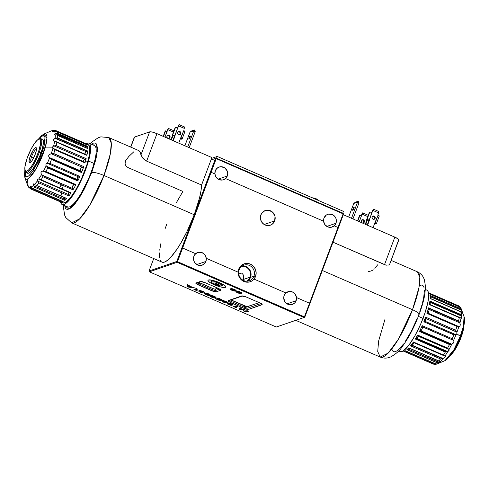 <?xml version="1.0" encoding="UTF-8"?>
<svg xmlns="http://www.w3.org/2000/svg" width="489" height="489" viewBox="0 0 489 489"><rect width="100%" height="100%" fill="white"/><g stroke="black" fill="none" stroke-linecap="round" stroke-linejoin="round"><path stroke-width="0.73" d="M274.69 220.881A7.751 7.366 -108.9 0 1 270.301 225.209A7.751 7.366 -108.9 0 1 262.489 223.094A7.751 7.366 -108.9 0 1 260.875 214.873A7.751 7.366 -108.9 0 1 265.27 210.545A7.751 7.366 -108.9 0 1 273.076 212.66A7.751 7.366 -108.9 0 1 274.69 220.881L264.182 224.494L274.69 220.881L275.014 216.431L272.893 212.464L269.054 210.325L264.787 210.728L261.529 213.546L260.49 216.315L260.558 219.323L261.725 222.11L263.822 224.255L266.517 225.429L270.784 225.026L273.143 223.369L274.69 220.881M285.906 292.954L254.054 279.097L251.951 280.924L249.39 281.982L246.615 282.165L243.895 281.462L241.487 279.934L239.61 277.728L238.455 275.056L238.119 272.165L206.26 258.314L204.964 254.934L202.195 252.691L198.748 252.232L195.637 253.693A6.718 6.381 -108.9 0 1 197.697 252.489A6.718 6.381 -108.9 0 1 206.26 258.314L205.875 261.444L196.767 264.573L205.875 261.444L203.583 264.427L201.291 265.405L197.58 264.995L194.64 262.514L193.626 260.093L193.907 256.236L195.649 253.687L182.629 248.027L177.507 261.664L304.415 316.872L343.137 213.852L216.23 158.644L177.507 261.664L304.415 316.872L304.024 317.502L304.788 317.178L343.51 214.158L343.168 213.351L343.51 214.158L343.168 213.351L343.137 213.852L216.23 158.644L216.26 158.136L211.003 159.94L216.26 158.136L215.496 158.467L216.23 158.644L211.101 172.275L214.909 173.931L215.301 170.802L216.645 168.644L218.693 167.207L221.138 166.718L224.726 167.874L227.159 170.893L227.703 173.454L227.275 176.009L218.155 179.139L227.275 176.009L225.533 178.552L323.584 221.211L323.981 218.076L326.273 215.099L328.565 214.115L332.275 214.524L334.39 215.991L335.833 218.167L336.383 220.728L335.949 223.284L326.829 226.419L335.949 223.284L334.207 225.832L338.015 227.489L343.137 213.852L343.51 214.158L304.788 317.178L304.415 316.872L309.543 303.235L296.523 297.575L296.132 300.711A6.718 6.381 -108.9 0 1 292.33 304.458A6.718 6.381 -108.9 0 1 285.558 302.624A6.718 6.381 -108.9 0 1 284.158 295.503A6.718 6.381 -108.9 0 1 285.906 292.954L254.054 279.097A9.462 8.991 -108.9 0 1 243.895 281.462A9.462 8.991 -108.9 0 1 238.119 272.165L238.131 272.177A9.438 8.967 -108.9 0 1 238.73 269.133L239.176 269.794A8.27 7.855 71.1 0 0 243.693 280.576A8.27 7.855 71.1 0 0 253.913 276.206L255.558 276.456A9.438 8.967 -108.9 0 1 254.017 279.091L255.558 276.456L253.913 276.206A8.27 7.855 -108.9 0 1 249.225 280.82A8.27 7.855 -108.9 0 1 240.9 278.565A8.27 7.855 -108.9 0 1 239.176 269.794A8.27 7.855 -108.9 0 1 243.858 265.185A8.27 7.855 -108.9 0 1 252.19 267.44A8.27 7.855 -108.9 0 1 253.913 276.206L250.551 277.361L253.913 276.206A8.27 7.855 71.1 0 0 249.39 265.429A8.27 7.855 71.1 0 0 239.176 269.794L238.73 269.133A9.438 8.967 -108.9 0 1 250.392 264.146A9.438 8.967 -108.9 0 1 255.558 276.456L256.157 272.868L255.386 269.268L253.363 266.205L250.392 264.146L246.927 263.406L245.172 263.571L241.957 264.946L239.524 267.52L238.131 272.177L206.272 258.308A6.718 6.381 -108.9 0 1 205.875 261.444A6.718 6.381 -108.9 0 1 202.073 265.197A6.718 6.381 -108.9 0 1 195.307 263.363A6.718 6.381 -108.9 0 1 193.907 256.236A6.718 6.381 -108.9 0 1 195.649 253.687L182.58 248.015L211.052 172.262L214.909 173.931A6.718 6.381 -108.9 0 1 215.301 170.802A6.718 6.381 -108.9 0 1 219.109 167.049A6.718 6.381 -108.9 0 1 225.875 168.882A6.718 6.381 -108.9 0 1 227.275 176.009A6.718 6.381 -108.9 0 1 225.533 178.552A6.718 6.381 -108.9 0 1 223.461 179.763A6.718 6.381 -108.9 0 1 214.897 173.937L216.193 177.318L218.962 179.561L222.403 180.019L225.533 178.552L323.584 221.211A6.718 6.381 -108.9 0 1 323.981 218.076A6.718 6.381 -108.9 0 1 327.783 214.329A6.718 6.381 -108.9 0 1 334.555 216.162A6.718 6.381 -108.9 0 1 335.949 223.284A6.718 6.381 -108.9 0 1 334.207 225.832A6.718 6.381 -108.9 0 1 332.135 227.037A6.718 6.381 -108.9 0 1 323.571 221.217L225.521 178.558L323.571 221.217L324.867 224.598L327.642 226.841L331.084 227.299L334.195 225.839L338.04 227.507L309.568 303.259L296.523 297.575A6.718 6.381 -108.9 0 1 296.132 300.711L287.025 303.84L296.132 300.711L294.794 302.868L291.548 304.671L289.048 304.647L286.713 303.632L284.898 301.774L283.73 298.052L284.158 295.503L285.906 292.954A6.718 6.381 -108.9 0 1 287.954 291.756A6.718 6.381 -108.9 0 1 296.511 297.581L295.222 294.201L292.446 291.957L289.005 291.499L285.894 292.96M247.483 281.193A8.27 7.855 71.1 0 0 250.551 277.361A8.27 7.855 71.1 0 0 242.251 265.961M219.543 282.703L219.634 282.746A9.48 1.944 -159.4 0 0 208.381 280.032A9.48 1.944 -159.4 0 0 214.029 284.671A9.48 1.944 -159.4 0 0 225.282 287.385A9.48 1.944 -159.4 0 0 219.634 282.746L219.573 282.746M211.713 280.203L210.997 282.098L211.676 282.746L216.963 285.02L220.374 285.937L222.269 285.655L220.392 284.03L220.686 283.247L220.392 284.03L218.901 283.559L219.255 282.611L218.901 283.559L218.253 283.608L218.711 282.385L218.406 283.92A2.317 0.477 20.6 0 1 218.999 284.525A2.317 0.477 20.6 0 1 216.15 283.944L215.172 283.339L215.838 283.809L216.052 283.235L215.838 283.809L218.95 284.58L218.137 283.657L220.062 283.864L220.35 283.094L220.062 283.864L220.392 284.03A5.789 1.186 20.6 0 1 222.25 285.747A5.789 1.186 20.6 0 1 215.123 284.298L212.483 283.149A2.317 0.477 20.6 0 1 210.997 282.098A2.317 0.477 20.6 0 1 211.254 281.988L216.034 282.031L216.248 281.456L216.107 282.061A2.317 0.477 20.6 0 1 217.428 283.039A2.317 0.477 20.6 0 1 217.177 283.149L215.172 283.345L217.348 283.119L217.813 282.025M230.674 288.779L230.233 289.091L230.576 289.598L233.626 290.912L236.138 290.643L235.062 289.708L234.011 289.574C234.848 290.05 234.971 290.313 234.39 290.374L232.324 290.154C231.505 289.677 231.395 289.409 232 289.354L233.167 288.938L233.039 289.28L234.121 289.286L230.674 288.779C229.738 288.926 230.154 289.439 231.914 290.319L234.671 291.083L235.704 290.949L235.955 290.277L235.704 290.949C236.627 290.802 236.211 290.295 234.445 289.421C232.409 288.651 231.15 288.437 230.674 288.779L230.24 289.072M235.704 290.949L236.132 290.668M234.726 290.148L233.583 290.49L231.975 289.983L231.633 289.592L232.238 288.712L232 289.354L233.883 289.519L234.714 290.032L234.39 290.374M231.975 288.675L231.633 289.586L232 289.354M234.127 291.022L234.365 290.38L234.127 291.022M190.789 286.89L188.84 286.701L188.693 285.637L188.583 285.931L190.789 286.89L188.84 286.701L188.583 285.931L190.789 286.89L190.899 286.597L190.789 286.89M187.568 286.664L188.797 287.196L188.974 286.719L188.797 287.196L194.212 287.654L191.731 286.964L187.036 284.531L187.568 286.664L188.186 285.026L187.568 286.664L188.797 287.196L194.212 287.654L191.731 286.964L187.036 284.531L187.568 286.664M201.541 291.261L202.629 291.267L202.519 291.554C203.357 292.031 203.479 292.3 202.892 292.355L200.826 292.135C200.013 291.664 199.903 291.395 200.502 291.34L200.747 290.698L200.502 291.34L202.862 291.725L203.241 292.116L202.428 292.465L200.148 291.676L201.541 291.261M203.235 292.135L202.892 292.355M200.484 290.662L200.142 291.572L200.502 291.34M199.182 290.759L198.742 291.071L198.931 291.456L200.991 292.538L203.179 293.064L204.634 292.648L201.939 291.01L199.182 290.759C198.247 290.906 198.656 291.42 200.423 292.3L202.629 293.003L202.874 292.361L202.629 293.003L204.213 292.929L204.463 292.263L204.213 292.929C205.136 292.789 204.714 292.275 202.953 291.401C200.912 290.631 199.659 290.417 199.182 290.759L198.748 291.059M212.88 296.193L213.962 296.2L213.852 296.487C214.689 296.964 214.812 297.226 214.231 297.288L212.165 297.067C211.346 296.591 211.236 296.328 211.841 296.267L212.079 295.631L211.841 296.267L214.2 296.658L214.53 297.123L213.766 297.398L211.48 296.603L212.88 296.193M214.763 296.554L214.231 297.288M211.816 295.594L211.474 296.499L211.841 296.267M215.545 297.862L215.949 297.385L214.286 296.334L212.171 295.643L210.514 295.692C209.579 295.839 209.995 296.352 211.755 297.233L213.968 297.935L214.206 297.294L213.968 297.935L214.512 297.997L215.545 297.862L215.796 297.196L215.545 297.862C216.468 297.715 216.052 297.208 214.286 296.334C212.25 295.564 210.991 295.35 210.514 295.692L210.166 296.273L211.755 297.233L211.871 296.927L211.755 297.233L213.968 297.935L215.973 297.581M225.258 301.45L225.845 301.976L224.573 301.689L223.956 301.151L224.109 300.735L223.956 301.151L225.894 301.945L223.889 301.224L225.258 301.45M226.077 301.475L225.845 301.976M224.072 300.723L223.956 301.151M227.189 302.544L226.309 301.591L223.449 300.582L222.532 300.796L224.103 301.799L221.982 301.53L222.96 302.104L226.046 302.502L226.376 301.627L226.046 302.502L227.189 302.544C227.519 302.324 227.012 301.909 225.673 301.291L222.66 300.57C222.287 300.772 222.77 301.181 224.103 301.799L221.982 301.53L222.96 302.104L223.118 301.676L222.96 302.104L227.306 302.447M233.571 306.676L236.81 307.764L235.301 307.11L237.336 306.414L236.01 305.833L233.571 306.676L236.81 307.764L235.301 307.11L235.747 305.931L235.301 307.11L237.336 306.414L236.01 305.833L233.571 306.676M240.851 307.942L240.24 309.574L243.632 309.726L243.822 309.231L243.614 311.041L244.983 311.64L245.252 310.925L244.983 311.64L248.669 311.34L247.33 310.759L245.001 310.949L245.02 309.757L243.73 309.195L240.655 309.054L241.413 308.186L240.075 307.599L238.876 308.981L240.24 309.574L243.632 309.726L243.614 311.041L244.225 309.409L243.614 311.041L244.983 311.64L248.669 311.34L247.33 310.759L245.001 310.949L245.02 309.757L243.73 309.195L240.655 309.054L241.046 308.027L240.655 309.054L241.413 308.186L240.075 307.599L238.876 308.981M229.738 304.274L230.258 304.726L228.644 304.024L229.048 302.96L228.644 304.024L230.313 304.665L228.62 304.134L229.848 303.975L229.738 304.274M229.011 302.954L228.644 304.024M230.472 304.244L230.258 304.726M230.863 303.889L231.7 304.525L230.16 304.115L229.347 303.492L229.506 303.076L229.347 303.492L231.749 304.488L229.292 303.553L230.973 303.596L230.863 303.889M231.927 304.017L231.7 304.525M229.469 303.064L229.347 303.492M227.306 303.461L227.96 304.244L230.441 305.215L233.18 305.014L232.409 304.262L229.341 303.027L228.143 302.887L228.436 303.559L227.306 303.461C226.982 303.657 227.458 304.042 228.73 304.616L228.846 304.305L228.73 304.616L231.548 305.307L231.566 304.537L231.438 304.867L233.064 305.081C233.418 304.849 232.831 304.396 231.285 303.73L228.057 302.905L228.436 303.559L228.681 302.899L228.436 303.559L227.189 303.547M218.546 298.663L219.628 298.663L219.524 298.956C220.356 299.427 220.484 299.696 219.897 299.751L217.831 299.537C217.012 299.06 216.908 298.791 217.507 298.736L217.746 298.094L217.507 298.736L219.867 299.121L220.197 299.592L219.433 299.861L217.153 299.072L218.546 298.663M220.233 299.531L219.897 299.751M217.483 298.058L217.147 298.968L217.507 298.736M216.187 298.162L215.747 298.473L216.089 298.981L218.577 300.136L220.6 300.454L221.639 300.044L218.938 298.406L216.187 298.162C215.246 298.302 215.661 298.816 217.422 299.696L219.634 300.399L219.873 299.757L219.634 300.399L221.211 300.332L221.468 299.659L221.211 300.332C222.14 300.185 221.719 299.671 219.952 298.797C217.917 298.027 216.658 297.813 216.187 298.162L215.747 298.455M207.214 293.73L208.296 293.73L208.186 294.023C209.023 294.494 209.145 294.763 208.558 294.818L206.492 294.604C205.68 294.127 205.569 293.858 206.169 293.803L206.413 293.162L206.169 293.803L208.534 294.195L208.907 294.58L208.094 294.928L205.814 294.14L207.214 293.73M209.09 294.085L208.558 294.818M206.15 293.125L205.808 294.036L206.169 293.803M204.848 293.229L204.408 293.541L204.75 294.048L207.244 295.203L209.268 295.521L210.313 295.087L207.605 293.473L204.848 293.229C203.913 293.376 204.323 293.883 206.089 294.769L208.296 295.472L208.54 294.83L208.296 295.472L209.879 295.399L210.129 294.726L209.879 295.399C210.802 295.252 210.38 294.745 208.62 293.871C206.584 293.1 205.325 292.887 204.848 293.229L204.414 293.522M209.879 295.399L210.301 295.118M196.34 288.577L193.895 289.415L195.942 290.307L197.14 290.509L195.624 289.849L197.66 289.152L196.34 288.577L193.895 289.415L197.14 290.509L195.624 289.849L196.071 288.669L195.624 289.849L197.66 289.152M238.705 291.744L239.683 292.037C240.515 292.514 240.643 292.777 240.056 292.838L237.99 292.618C237.171 292.141 237.067 291.878 237.666 291.823L237.905 291.181L237.666 291.823L240.026 292.208L240.399 292.599L239.592 292.948L237.312 292.159L238.705 291.744M237.642 291.144L237.306 292.055L237.666 291.823M240.588 292.104L240.056 292.838M236.346 291.242L235.906 291.554L236.248 292.067L238.736 293.223L240.759 293.541L241.804 293.107L239.097 291.493L236.346 291.242C235.405 291.389 235.82 291.902 237.581 292.783L239.793 293.486L240.032 292.844L239.793 293.486L241.37 293.412L241.627 292.746L241.37 293.412C242.299 293.272 241.878 292.758 240.111 291.884C238.076 291.114 236.817 290.9 236.346 291.242L235.906 291.542M241.37 293.412L241.798 293.131M231.401 301.542A3.099 0.636 20.6 0 1 229.518 300.411A3.099 0.636 20.6 0 0 231.401 301.542L230.741 302.593L243.632 308.198A4.132 0.85 -159.4 0 0 248.54 309.384L261.97 304.769A4.132 0.85 -159.4 0 0 259.506 302.752L246.615 297.141A4.132 0.85 -159.4 0 0 241.713 295.955L228.277 300.57A4.132 0.85 -159.4 0 0 230.741 302.593L231.401 301.542L244.292 307.147L244.958 306.096L243.632 308.198L244.292 307.147L231.401 301.542M230.997 299.904A2.066 0.422 -159.4 0 0 232.061 300.49L244.958 306.096A2.066 0.422 -159.4 0 0 247.41 306.689A1.033 0.984 -108.9 0 1 247.972 308.033A3.099 0.636 20.6 0 1 244.292 307.147A3.099 0.636 20.6 0 0 247.972 308.033A1.033 0.984 71.1 0 0 247.41 306.689L259.201 302.642L247.037 306.707L230.936 299.861M261.022 303.553L247.972 308.033A1.033 0.984 71.1 0 0 248.54 309.384A1.033 0.984 -108.9 0 1 247.972 308.033L261.022 303.553M261.34 303.767A1.033 0.984 71.1 0 0 261.97 304.769A1.033 0.984 -108.9 0 1 261.34 303.767M228.974 300.601A1.033 0.984 -108.9 0 1 228.277 300.57A1.033 0.984 71.1 0 0 228.968 300.601L242.403 295.986A1.033 0.984 -108.9 0 1 241.713 295.955A1.033 0.984 71.1 0 0 242.379 295.998L246.523 297.098M259.414 302.709L261.591 303.987L261.548 303.314M199.139 283.938A3.099 0.636 20.6 0 1 197.263 282.813A3.099 0.636 20.6 0 0 199.139 283.938L199.805 282.887L198.479 284.989L211.376 290.6A4.132 0.85 -159.4 0 0 216.279 291.786L220.551 290.319A4.132 0.85 -159.4 0 0 218.088 288.296L205.197 282.685A4.132 0.85 -159.4 0 0 200.294 281.505L196.016 282.972A4.132 0.85 -159.4 0 0 198.479 284.989L199.139 283.938L212.037 289.549L212.697 288.498L211.376 290.6L212.037 289.549L199.139 283.938M198.736 282.306A2.066 0.422 -159.4 0 0 199.805 282.887L212.697 288.498A2.066 0.422 -159.4 0 0 215.148 289.091A1.033 0.984 -108.9 0 1 215.716 290.435A3.099 0.636 20.6 0 1 212.037 289.549A3.099 0.636 20.6 0 0 215.716 290.435A1.033 0.984 71.1 0 0 215.148 289.091L217.782 288.186L215.148 289.091L213.821 288.907L198.681 282.263M219.604 289.103L215.716 290.435A1.033 0.984 71.1 0 0 216.279 291.786A1.033 0.984 -108.9 0 1 215.716 290.435L219.604 289.103M219.922 289.311A1.033 0.984 71.1 0 0 220.551 290.319A1.033 0.984 -108.9 0 1 219.922 289.311M196.712 283.003A1.033 0.984 -108.9 0 1 196.016 282.972A1.033 0.984 71.1 0 0 196.706 283.003L200.948 281.542A1.033 0.984 -108.9 0 1 200.294 281.505A1.033 0.984 71.1 0 0 200.961 281.542L205.105 282.648M217.996 288.253L220.172 289.531L220.129 288.858M216.15 283.944L216.425 283.204L216.15 283.944M217.684 282.367A2.317 0.477 -159.4 0 0 218.528 282.618M210.997 282.104L211.902 280.258L211.254 281.988L214.873 281.725L215.111 281.089L214.873 281.725L217.428 283.039M210.832 279.842L212.055 280.845M222.629 284.739L223.601 284.781M217.568 282.33L218.901 282.697M215.496 158.467L210.979 160.013L215.496 158.467L176.773 261.487L149.047 271.004L176.773 261.487L215.496 158.467M153.735 258.54L149.047 271.004L149.389 271.811L177.11 262.293L176.773 261.487L177.11 262.293L304.024 317.502L276.297 327.019L149.389 271.811L149.047 271.004L153.735 258.54M177.507 261.664L177.03 261.859L177.507 261.664M216.26 158.136L343.168 213.351L216.26 158.136M304.024 317.502L276.297 327.019L149.389 271.811L177.11 262.293L304.024 317.502M214.029 284.671L220.826 286.988L224.573 287.501L225.667 287.129L224.793 285.631L221.23 283.486L216.187 281.413L211.364 280.118L208.381 280.032L207.953 280.68L209.812 282.465L214.029 284.671M205.197 282.685L200.294 281.505L195.851 283.082L197.782 284.671L214.335 291.609L216.279 291.786L220.722 290.203L218.785 288.614L205.197 282.685M246.615 297.141L241.713 295.955L228.088 300.851L230.044 302.269L243.632 308.198L248.54 309.384L262.159 304.488L260.203 303.07L246.615 297.141M221.211 300.332L221.645 300.02M231.548 305.307L231.438 304.867M210.514 295.692L210.074 296.004M204.213 292.929L204.64 292.624M242.831 280.136A7.751 7.366 71.1 0 0 243.07 279.567L250.05 277.171A7.751 7.366 -108.9 0 1 246.364 281.212M241.358 266.627A7.751 7.366 -108.9 0 1 248.699 269.25A7.751 7.366 -108.9 0 1 250.05 277.171L243.07 279.567A7.751 7.366 71.1 0 0 243.565 276.481L243.094 274.586L241.786 273.039L238.73 273.962M460.809 337.135L461.041 337.489A17.531 4.132 -66.5 0 0 463.816 326.114L462.961 331.475L461.041 337.489L460.809 337.135A18.6 4.383 -66.5 0 0 463.56 327.251A18.6 4.383 113.5 0 1 460.809 337.135L460.455 336.982L460.809 337.135A18.6 4.383 113.5 0 1 452.319 353.082A18.6 4.383 -66.5 0 0 460.809 337.135M451.665 354.048A17.531 4.132 -66.5 0 0 461.041 337.489L456.818 346.707L451.665 354.048M363.113 223.045A1.705 1.62 71.1 0 0 363.84 222.195L364.329 222.03A1.705 1.62 -108.9 0 1 361.646 222.513A1.705 1.62 -108.9 0 1 361.292 220.704L361.322 222.006L362.221 222.929L363.468 222.941L364.329 222.03L364.299 220.728L363.4 219.805L362.153 219.793L361.292 220.704A1.705 1.62 -108.9 0 1 363.975 220.221A1.705 1.62 -108.9 0 1 364.329 222.03L363.84 222.195A1.705 1.62 71.1 0 0 362.019 219.861M373.92 219.335A1.705 1.62 71.1 0 0 374.647 218.485L375.136 218.32A1.705 1.62 -108.9 0 1 372.453 218.803A1.705 1.62 -108.9 0 1 372.098 216.994L372.129 218.296L373.028 219.219L374.274 219.231L375.136 218.32L375.106 217.018L374.207 216.095L372.96 216.083L372.098 216.994A1.705 1.62 -108.9 0 1 374.782 216.511A1.705 1.62 -108.9 0 1 375.136 218.32L374.647 218.485A1.705 1.62 71.1 0 0 372.826 216.15M384.519 264.61L332.972 242.189L385.748 265.032L384.519 264.61L394.849 237.141L384.519 264.61M386.866 265.203L385.748 265.032L386.866 265.203M388.627 264.971L387.838 265.166L388.627 264.971M389.641 264.237L389.226 264.653L389.641 264.237M398.541 240.172L389.776 264.005M419.134 314.36A10.336 2.115 -159.4 0 0 412.502 309.708L322.337 270.484L412.502 309.708A46.504 10.96 -66.5 0 0 417.319 271.78L419.813 277.373L418.914 287.795L412.502 309.708A10.336 2.115 20.6 0 1 419.134 314.36A10.336 2.115 20.6 0 1 418.657 314.763M352.911 208.937L353.633 209.249L352.911 208.937A1.705 0.403 113.5 0 1 354.097 207.202A1.705 0.403 113.5 0 1 353.92 208.589A1.705 0.403 113.5 0 1 352.734 210.325A1.705 0.403 113.5 0 1 352.911 208.937L352.679 210.276L353.07 210.142L354.152 207.257L352.911 208.937M353.73 203.54L348.657 217.043L353.804 203.43L355.32 202.226L358.192 201.242L358.993 202.794L358.192 201.242L357.52 202.153L358.192 201.242L355.32 202.226L353.73 203.54M351.487 218.277L357.514 202.244L358.993 202.886L352.96 218.919L358.993 202.886L357.52 202.153L353.804 203.43L357.514 202.244L351.487 218.277M389.812 263.913L398.816 239.952A6.198 1.271 -159.4 0 0 394.849 237.141L398.217 239.023L398.792 240.001M343.296 214.714L394.849 237.141L343.296 214.714M373.296 269.849L371.12 270.979L368.51 271.505M419.324 285.808L421.42 285.087M422.276 285.209L422.997 285.649M423.572 286.407L423.994 287.471M424.379 290.484L423.78 296.97L422.612 302.361M421.818 305.301L419.831 311.53M417.386 318.027L411.524 330.815L405.124 341.719M403.553 343.944L399.152 349.079L396.622 351.053L394.531 351.768M393.669 351.652L392.954 351.206M392.374 350.454L391.952 349.384M391.139 260.386L417.319 271.78C419.953 273.009 421.928 274.787 423.242 277.11L424.385 279.567L425.509 286.768L424.837 294.213C423.81 300.27 421.903 306.994 419.122 314.39C414.183 327.33 408.486 338.18 402.013 346.933C399.8 350.57 396.023 353.908 390.674 356.952L388.101 357.777C385.521 358.388 382.887 358.15 380.21 357.068A46.504 10.96 -66.5 0 0 412.502 309.708L398.309 339.342L388.187 353.076L380.21 357.068L377.716 351.475L378.614 341.053L385.026 319.14M374.855 268.363L377.716 264.781M373.07 227.666L374.959 222.648L373.07 227.666M368.553 219.885L368.419 220.227L368.944 220.411L367.178 225.105L368.944 220.411L369.433 220.239L367.545 225.264L372.001 212.544A1.858 0.379 -159.4 0 0 369.794 212.012L366.946 219.592A1.858 0.379 20.6 0 1 369.152 220.123L372.001 212.544L371.671 212.409L369.794 212.012L366.64 219.695L368.113 220.337L368.315 219.805M368.669 220.288L368.785 219.971L368.669 220.288M373.413 209.158L372.606 210.673L373.413 209.158L378.938 211.56L373.413 209.158L373.089 210.502L373.413 209.158M375.008 222.666L374.8 223.057M374.959 222.648L378.083 215.191L377.801 215.068L379.189 216.101A1.858 0.379 -159.4 0 0 379.275 216.034A1.858 0.379 -159.4 0 0 378.083 215.191L375.234 222.764A1.858 0.379 20.6 0 1 376.426 223.607A1.858 0.379 20.6 0 1 376.341 223.675L376.035 223.779L376.212 223.308L376.035 223.779L374.745 223.216M377.801 215.068L378.938 211.56L378.614 212.911L373.089 210.502L372.001 212.544L373.089 210.502L378.614 212.911L377.801 215.068M371.915 212.507L372.606 210.673L371.915 212.507M369.488 212.116L366.64 219.695L369.488 212.116M373.089 216.126L374.617 217.189L374.311 219.035M362.606 212.868L361.793 214.384L362.606 212.868L368.131 215.27L362.606 212.868L362.282 214.213L362.606 212.868M365.259 224.268L366.927 219.818L365.259 224.268M367.16 219.916L365.485 224.365M365.717 224.469L367.386 220.019M367.832 216.535L368.131 215.27L367.832 216.535M367.801 216.615L362.282 214.213L361.285 216.297L362.282 214.213L367.801 216.615M361.2 215.973L361.793 214.384L361.2 215.973M359.268 221.664L361.377 216.052L359.904 215.411L357.795 221.022L359.598 215.515L361.377 216.052L359.268 221.664M359.513 215.643L357.563 220.924L359.598 215.515A1.858 0.379 -159.4 0 0 359.513 215.582A1.858 0.379 -159.4 0 0 359.531 215.686M362.282 219.836L363.81 220.9L363.498 222.746M424.758 319.47L422.924 318.669L424.758 319.47A31.779 7.494 113.5 0 1 423.841 321.793A31.779 7.494 -66.5 0 0 424.758 319.47A31.779 7.494 -66.5 0 0 425.619 317.159L455.748 330.356L425.619 317.159A31.779 7.494 113.5 0 1 424.758 319.47M436.475 364.122L433.829 364.152L436.035 364.274L405.063 350.796A31.779 7.494 113.5 0 1 403.798 351.09L433.829 364.152A31.779 7.494 113.5 0 1 433.065 363.999A31.779 7.494 113.5 0 1 432.716 363.804A31.779 7.494 -66.5 0 0 433.065 363.999A31.779 7.494 -66.5 0 0 433.829 364.152L403.798 351.09A31.779 7.494 -66.5 0 0 405.234 350.723L435.265 363.785A31.779 7.494 -66.5 0 0 436.928 362.722L406.897 349.653A31.779 7.494 -66.5 0 0 408.81 347.875L438.841 360.937A31.779 7.494 -66.5 0 0 440.577 358.944L410.546 345.882A31.779 7.494 -66.5 0 0 413.388 341.988L443.419 355.057A31.779 7.494 -66.5 0 0 445.314 352.074L415.283 339.011A31.779 7.494 -66.5 0 0 417.569 335.044L447.6 348.113A31.779 7.494 -66.5 0 0 449.47 344.543L419.44 331.481A31.779 7.494 -66.5 0 0 422.196 325.662L452.227 338.724A31.779 7.494 -66.5 0 0 453.871 334.855L423.841 321.793L453.871 334.855L455.766 334.702L424.617 321.151L423.871 321.719L454.024 334.837L423.841 321.793L425.571 320.595L425.674 318.394L456.958 332.202A30.874 7.28 -66.5 0 0 458.871 326.615L456.946 326.444A31.779 7.494 113.5 0 1 455.65 330.228L425.619 317.159L455.65 330.228A31.779 7.494 -66.5 0 0 456.946 326.444L426.915 313.382L456.946 326.444M398.694 350.913L400.143 351.542A33.484 7.891 -66.5 0 0 423.034 318.382L418.37 316.352L423.034 318.382A33.484 7.891 -66.5 0 0 426.86 290.13L425.412 289.5M455.992 334.702L453.871 334.855A31.779 7.494 113.5 0 1 452.227 338.724L453.566 340.417A30.874 7.28 -66.5 0 0 455.992 334.702L424.617 321.151L425.76 320.228L425.674 318.394L456.824 331.945L456.934 333.791L460.241 336.304A24.676 5.819 -66.5 0 0 464.055 316.719L463.462 326.077L460.241 336.304A3.099 0.544 21 0 1 460.552 336.725A3.099 0.544 -159 0 0 460.241 336.304L453.884 349.782L444.959 360.625A24.676 5.819 -66.5 0 0 460.241 336.304L456.934 333.791L455.992 334.702A30.874 7.28 113.5 0 1 453.566 340.417L453.945 341.273L453.719 342.569L452.802 343.694L451.622 344.225L420.461 330.668L419.69 331.12L450.29 344.433L451.622 344.225L449.47 344.543A31.779 7.494 113.5 0 1 447.6 348.113L449.214 349.849L447.777 351.609A30.874 7.28 113.5 0 1 444.972 356.016L445.595 356.2L445.467 356.884L443.12 358.547A30.874 7.28 113.5 0 1 440.565 361.481L440.889 361.64L439.525 362.447A30.874 7.28 113.5 0 1 437.368 363.877A30.874 7.28 113.5 0 1 437.184 363.95A30.874 7.28 -66.5 0 0 437.368 363.877A30.874 7.28 -66.5 0 0 439.525 362.447L408.015 349.042L406.897 349.653L436.928 362.722L439.165 362.594L408.015 349.042L409.165 348.455L406.897 349.653A31.779 7.494 113.5 0 0 408.81 347.875L439.525 361.414L440.565 361.481A30.874 7.28 -66.5 0 0 443.12 358.547L411.762 345.069L442.924 358.626L411.762 345.069L410.546 345.882L440.577 358.944L442.545 358.743L411.451 345.216L410.546 345.882A31.779 7.494 113.5 0 0 413.388 341.988L444.972 356.016A30.874 7.28 -66.5 0 0 447.777 351.609L416.322 338.18L415.809 338.467L446.695 351.903L447.472 351.725L416.322 338.18L417.624 337.263L418.04 336.359L417.313 337.569L415.925 338.388M452.496 339.115L453.468 340.332L422.166 326.597L422.679 327.33L422.3 326.774L453.468 340.332L453.963 341.597L453.651 342.697L451.775 344.201A30.874 7.28 113.5 0 1 449.012 349.47A30.874 7.28 -66.5 0 0 451.775 344.201L420.461 330.668L419.44 331.481L419.69 331.12L450.29 344.433L449.47 344.543L419.44 331.481A31.779 7.494 113.5 0 0 422.196 325.662L422.086 326.029L422.196 325.662L452.227 338.724M443.871 354.372L443.823 355.387M459.99 308.437L429.959 295.374L430.241 296.352L461.329 309.879L459.99 308.437A31.779 7.494 -66.5 0 0 459.581 307A31.779 7.494 113.5 0 1 459.99 308.437L429.959 295.374A31.779 7.494 113.5 0 1 430.112 298.492L460.137 311.56A31.779 7.494 113.5 0 1 459.917 314.109L429.886 301.047L429.929 301.737L460.815 315.173L459.917 314.109L460.815 315.173L429.929 301.737L429.886 301.047A31.779 7.494 113.5 0 1 429.287 304.574L459.318 317.636A31.779 7.494 113.5 0 1 458.554 320.918L428.523 307.856L428.48 308.266L459.079 321.579L458.554 320.918L459.079 321.579L428.48 308.266L428.523 307.856A31.779 7.494 113.5 0 1 426.915 313.382L427.062 313.088L426.915 313.382A31.779 7.494 -66.5 0 0 428.523 307.856L458.554 320.918A31.779 7.494 -66.5 0 0 459.318 317.636L429.287 304.574A31.779 7.494 -66.5 0 0 429.886 301.047L459.917 314.109A31.779 7.494 -66.5 0 0 460.137 311.56L430.112 298.492A31.779 7.494 -66.5 0 0 429.959 295.374L430.357 296.701L461.518 310.258L462.301 313.021M421.371 330.313L420.589 330.643L421.371 330.313A30.129 7.103 -66.5 0 0 422.722 327.459M422.086 326.346L422.086 326.029L422.086 326.346M447.777 351.609L446.017 352.013L446.695 351.903L415.809 338.467L415.283 339.011L445.314 352.074L446.017 352.013L445.314 352.074A31.779 7.494 113.5 0 1 443.419 355.057L444.091 355.735M448.517 349.177L447.6 348.113L417.569 335.044L417.679 335.821L417.569 335.044A31.779 7.494 113.5 0 1 415.283 339.011L415.809 338.467M417.679 335.821L448.804 349.36L417.973 336.071M449.012 349.47L449.189 350.142L448.468 351.151M414.165 342.771A30.129 7.103 113.5 0 1 412.924 344.458A30.129 7.103 -66.5 0 0 414.134 342.813M411.927 344.989L412.924 344.458L411.927 344.989M445.497 356.12L444.452 355.943M445.626 356.615L443.12 358.547L441.06 358.957M440.577 358.944A31.779 7.494 113.5 0 1 438.841 360.937L439.525 361.414M440.937 361.45L439.904 361.53M440.986 361.512L440.314 362.031M405.234 350.723A31.779 7.494 113.5 0 1 405.075 350.79L435.632 363.981M436.439 364.128L436.891 364.054L436.439 364.128M439.525 362.447L436.928 362.722A31.779 7.494 113.5 0 1 435.265 363.785M436.408 364.152L405.063 350.796M432.716 363.804L403.15 350.937M435.473 364.372L434.91 364.384M429.024 293.113L457.649 305.564L429.024 293.113M429.006 310.442A30.129 7.103 113.5 0 1 428.217 313.156A30.129 7.103 -66.5 0 0 429.006 310.442M457.081 332.93L456.5 334.445M425.558 318.039L425.674 318.394L425.558 318.039M456.048 330.778L455.748 330.356L456.048 330.778M456.824 331.945L456.329 331.2L456.824 331.945M459.403 326.713L457.386 326.395M429.929 301.737L430.302 304.623L430.088 302.373L461.237 315.918L461.555 317.948L461.041 318.18A30.874 7.28 113.5 0 1 459.917 323.027L459.501 322.233L459.843 322.85L428.676 309.292L428.535 308.822L428.969 310.252L428.676 309.292L459.843 322.85L460.259 324.641L460.002 326.218M458.529 326.444L427.423 312.917M459.501 322.233L459.079 321.579L459.501 322.233M461.041 318.18L459.782 317.636L461.041 318.18A30.874 7.28 -66.5 0 1 459.917 323.027L460.149 325.851L459.562 326.664L458.871 326.615A30.874 7.28 113.5 0 1 456.958 332.202M429.733 304.47L460.534 317.795M460.204 317.691L460.577 317.813M462.032 313.113L461.702 312.502A30.874 7.28 113.5 0 1 461.365 316.273L460.815 315.173L461.237 315.918L430.088 302.373L429.965 301.896M430.778 298.015A30.129 7.103 113.5 0 1 430.827 298.645A30.129 7.103 -66.5 0 0 430.778 298.015M460.375 308.724L461.518 310.258L430.241 296.352L430.717 297.813L430.357 296.701L461.518 310.258L462.258 313.308L460.595 311.627L461.702 312.502A30.874 7.28 -66.5 0 1 461.365 316.273M460.595 311.627L460.999 311.768M460.834 307.997L461.261 308.95A30.874 7.28 113.5 0 1 461.604 310.472A30.874 7.28 -66.5 0 0 461.261 308.95A30.874 7.28 113.5 0 0 460.993 308.351L459.581 307L460.614 307.667M459.581 307L429.55 293.932A31.779 7.494 -66.5 0 0 428.737 292.856L458.768 305.918A31.779 7.494 -66.5 0 0 458.419 305.717A31.779 7.494 113.5 0 1 458.768 305.918L460.357 307.404L458.768 305.918L428.737 292.856A31.779 7.494 113.5 0 1 429.55 293.932L459.966 307.141M459.244 306.187L459.678 306.53M449.134 356.921L452.93 351.909L458.749 340.882M461.848 332.82L464.165 322.691M437.099 363.987L444.959 360.625C450.815 356.701 456.017 348.73 460.552 336.725A3.099 0.544 21 0 1 460.424 336.817L460.516 336.573M461.543 317.147L461.347 318.296M426.964 290.179L428.077 291.468L428.633 293.889L427.997 301.701L425.155 312.428L420.54 324.433L414.855 335.888L408.957 345.057L403.755 350.534L401.671 351.603L400.039 351.487M425.332 290.069L426.206 289.971M51.528 130.832L52.317 130.526L51.528 130.832M52.58 131.413L53.827 130.716A30.874 7.28 -66.5 0 0 52.317 130.526A30.874 7.28 113.5 0 1 53.827 130.716L55.764 131.382L54.401 130.52L52.347 131.688L54.566 131.498L52.885 131.841M38.845 138.864L43.111 135.459L45.049 137.385L43.698 147.599A3.099 1.516 15.7 0 1 45.355 147.116L46.981 137.898L44.041 133.998A24.676 5.819 113.5 0 1 45.355 147.116L52.323 147.152L53.588 146.022A30.874 7.28 -66.5 0 0 54.689 141.205L53.515 140.887L53.05 140.056L55.129 138.332A30.874 7.28 -66.5 0 0 55.3 134.817L54.267 134.481L55.202 133.576A30.874 7.28 -66.5 0 0 54.566 131.498A30.874 7.28 113.5 0 1 55.202 133.576L86.7 146.975L87.244 146.663L56.357 133.228L55.557 133.424L57.488 133.228L87.519 146.29A31.779 7.494 113.5 0 1 87.708 148.583L57.678 135.52A31.779 7.494 113.5 0 1 57.555 137.904L87.586 150.967A31.779 7.494 113.5 0 1 86.914 155.386L56.883 142.323A31.779 7.494 113.5 0 1 56.137 145.581L86.168 158.65A31.779 7.494 113.5 0 1 85.612 160.722L87.824 161.688A31.779 7.494 -66.5 0 0 88.179 144.652L85.966 143.693A31.779 7.494 113.5 0 1 87.091 144.885L57.06 131.822A31.779 7.494 113.5 0 1 57.488 133.228A31.779 7.494 -66.5 0 0 57.06 131.822L87.091 144.885A31.779 7.494 -66.5 0 0 85.954 143.68L85.954 143.68A31.779 7.494 113.5 0 1 85.966 143.693M41.412 139.108A18.6 4.383 113.5 0 1 43.154 140.037A18.6 4.383 113.5 0 1 42.188 149.078A18.6 4.383 113.5 0 1 28.753 173.137A18.6 4.383 113.5 0 1 26.889 172.495M55.575 130.502L85.954 143.68L55.923 130.618L54.401 130.52L55.587 130.502M53.069 140.374L53.588 139.212L55.355 138.259L86.516 151.816L87.036 151.584L87.445 151.254L56.846 137.941L55.355 138.259L57.555 137.904A31.779 7.494 -66.5 0 0 57.678 135.52L87.708 148.583A31.779 7.494 -66.5 0 0 87.519 146.29L57.488 133.228L56.357 133.228L87.244 146.663L87.519 146.29L87.244 146.663M53.472 153.577L70.642 161.046L53.472 153.577M62.5 188.454L63.179 185.899L60.966 184.94A31.779 7.494 -66.5 0 0 60.41 187.018M62.146 204.5L67.671 206.902A33.484 7.891 -66.5 0 0 80.648 194.219A33.484 7.891 -66.5 0 0 94.01 163.442L88.485 161.034L94.01 163.442A33.484 7.891 -66.5 0 0 94.383 145.49L88.857 143.088A33.484 7.891 113.5 0 1 88.485 161.034A33.484 7.891 113.5 0 1 75.123 191.816A33.484 7.891 113.5 0 1 62.146 204.5A33.484 7.891 113.5 0 1 60.544 201.945M85.899 143.662A33.484 7.891 113.5 0 1 88.857 143.088M70.123 192.8L71.101 192.825L41.07 179.763A31.779 7.494 -66.5 0 0 42.971 176.755L73.002 189.824L72.965 188.681L41.877 175.154L42.971 176.755A31.779 7.494 113.5 0 1 41.07 179.763L38.979 179.249M43.723 171.382L75.068 184.989L75.936 184.616L45.905 171.553A31.779 7.494 -66.5 0 0 47.757 167.91L77.788 180.973L77.824 180.221L46.944 166.786L47.757 167.91L46.944 166.786L77.824 180.221L77.788 180.973A31.779 7.494 -66.5 0 0 79.896 176.419L49.866 163.357L47.629 163.424L78.778 176.975L79.896 176.419L77.097 177.77L77.109 179.041L77.775 180.074M77.824 180.221L77.519 179.683L46.376 166.138L45.819 165.08L46.174 163.839L49.866 163.357A31.779 7.494 -66.5 0 0 51.498 159.487L81.529 172.55L81.59 172.134L50.99 158.821L51.498 159.487L50.99 158.821L81.59 172.134L81.529 172.55A31.779 7.494 -66.5 0 0 83.766 166.602L53.735 153.54A31.779 7.494 -66.5 0 0 54.951 149.811L84.982 162.88A31.779 7.494 -66.5 0 0 85.612 160.722A31.779 7.494 -66.5 0 0 86.168 158.65L56.137 145.581L53.961 145.924L85.11 159.475L86.15 158.711L55.997 145.594L86.168 158.65L83.674 160.355L83.815 161.663L83.674 160.355L85.11 159.475L53.961 145.924L56.137 145.581A31.779 7.494 -66.5 0 0 56.883 142.323L54.689 141.205A30.874 7.28 113.5 0 1 53.588 146.022L52.323 147.152L45.355 147.116A3.099 1.516 -164.3 0 0 43.698 147.599L39.285 159.524L33.417 170.325L29.682 175.038L28.081 176.346L26.748 176.877L25.728 176.615L25.067 175.569L24.957 170.783L26.003 176.78L28.692 175.912L32.525 171.621L43.698 147.599L45.061 141.028L44.89 136.761L44.224 135.71L43.209 135.447L40.275 137.287L38.472 139.322M85.868 143.821L85.496 144.041L54.401 130.52L85.496 144.041L85.954 143.68L55.917 130.618M28.075 185.569L28.423 186.291L28.075 185.569M28.374 186.975L29.053 187.556L27.769 185.484L28.044 186.34A30.874 7.28 113.5 0 1 27.739 185.673A30.874 7.28 113.5 0 1 27.408 184.261L27.207 183.601M27.305 182.745A30.874 7.28 113.5 0 1 27.488 179.5M28.124 186.529L28.044 186.34A30.874 7.28 -66.5 0 1 27.739 185.673L28.24 186.761M60.63 201.981L30.599 188.913A31.779 7.494 -66.5 0 0 31.62 189.047L30.3 187.311A30.874 7.28 113.5 0 1 28.784 187.122L30.599 188.913L60.63 201.981A31.779 7.494 113.5 0 1 60.612 201.975A31.779 7.494 113.5 0 1 60.599 201.963A31.779 7.494 -66.5 0 0 60.63 201.981L60.514 201.847M30.599 188.913A31.779 7.494 113.5 0 0 31.62 189.047L61.651 202.11L31.62 189.047L30.422 187.654L61.571 201.205L61.687 201.645L61.571 201.205L30.3 187.311A30.874 7.28 -66.5 0 1 28.784 187.122L28.882 187.336M63.038 201.596L63.142 201.59A31.779 7.494 113.5 0 1 61.651 202.11A31.779 7.494 -66.5 0 0 63.142 201.59L32.592 188.351L31.308 187.342L32.109 188.094M30.3 187.311L30.281 186.223L31.1 187.03A30.874 7.28 -66.5 0 0 33.515 185.325A30.874 7.28 113.5 0 1 31.1 187.03L31.094 187.018M30.165 186.602L30.281 186.223L30.654 186.431M52.69 130.398L53.821 130.276M56.535 131.572L54.566 131.498L57.06 131.822M87.091 144.885L86.669 144.823M87.14 146.737L86.125 147.281L86.7 146.975L55.202 133.576M54.664 134.781L54.267 134.481L54.536 134.017M55.3 134.817L55.281 134.817A30.874 7.28 113.5 0 1 55.129 138.332L86.516 151.816L87.586 150.967L87.445 151.254L56.846 137.941L57.555 137.904L87.586 150.967A31.779 7.494 -66.5 0 1 86.914 155.386L56.883 142.323M57.219 135.208L56.73 134.976M56.865 135.031L87.256 148.32M84.799 154.096A2.323 0.55 -66.5 0 1 85.269 152.403L86.327 151.89L85.269 152.403A30.129 7.103 113.5 0 1 85 154.188A30.129 7.103 -66.5 0 0 85.269 152.403L84.799 154.151M86.681 154.927L86.064 154.775M84.762 162.189L84.401 161.993L84.762 162.189M54.487 149.298L54.847 149.689L54.487 149.298M52.946 148.308L52.421 147.849L52.946 148.308A30.874 7.28 113.5 0 1 51.149 153.815L49.768 154.231L48.759 155.331L48.839 156.706L49.695 157.678A30.874 7.28 113.5 0 1 47.28 163.399A30.874 7.28 -66.5 0 0 49.695 157.678L81.394 171.663L80.282 170.698L49.872 157.788L48.741 156.474L48.717 155.465L49.42 154.463L51.149 153.815A30.874 7.28 -66.5 0 0 52.946 148.308L84.505 162.03M84.401 161.993L53.515 148.558M81.266 167.635L80.172 170.551A30.129 7.103 -66.5 0 0 81.266 167.635A30.129 7.103 113.5 0 1 80.172 170.551A2.323 0.55 -66.5 0 1 81.266 167.635L82.341 167.372L81.266 167.635M53.264 153.607L51.363 153.803L82.531 167.36L83.766 166.602L82.531 167.36L51.363 153.803L53.735 153.54L83.766 166.602A31.779 7.494 113.5 0 1 81.529 172.55L51.498 159.487A31.779 7.494 113.5 0 1 49.866 163.357L79.896 176.419A31.779 7.494 113.5 0 1 77.788 180.973L47.757 167.91A31.779 7.494 113.5 0 1 45.905 171.553L43.594 171.327M50.453 158.24L50.99 158.821L50.453 158.24M46.376 166.138L46.137 165.857A30.874 7.28 113.5 0 1 43.411 171.242A30.874 7.28 -66.5 0 0 46.137 165.857L45.923 164.2L46.516 163.589L47.629 163.424L78.778 176.975L77.097 177.77L77.519 179.683L46.376 166.138M73.662 184.61L72.219 187.159A30.129 7.103 -66.5 0 0 73.662 184.61A30.129 7.103 113.5 0 1 72.219 187.159A2.323 0.55 -66.5 0 1 73.662 184.61M74.762 184.885L75.068 184.989L74.762 184.885M42.708 176.388L41.632 174.811L72.965 188.681L72.28 187.354L73.002 189.824A31.779 7.494 -66.5 0 0 75.936 184.616L75.068 184.989M66.278 198.406L35.226 184.885M35.709 185.135L66.804 198.461A31.779 7.494 113.5 0 1 64.848 200.38L34.817 187.318L33.649 185.686L64.799 199.237L33.649 185.686L34.817 187.318L64.848 200.38L64.554 197.972L64.848 200.38A31.779 7.494 -66.5 0 0 66.804 198.461L66.504 198.528M34.053 183.888L34.566 184.286A30.874 7.28 -66.5 0 0 37.488 180.753A30.874 7.28 113.5 0 1 34.566 184.286L33.759 183.821L33.38 184.5M33.515 185.325L33.545 183.913M39.438 179.494L41.07 179.763L71.101 192.825A31.779 7.494 113.5 0 1 68.876 195.961L38.845 182.892A31.779 7.494 113.5 0 1 36.773 185.398A31.779 7.494 -66.5 0 0 38.845 182.892L37.653 181.113L68.802 194.665L37.653 181.113L38.845 182.892L68.876 195.961L68.497 193.332L68.912 192.489L68.497 193.332L68.876 195.961A31.779 7.494 -66.5 0 0 71.101 192.825L70.495 193.002M38.05 178.858L37.36 179.463L37.653 181.113L37.506 179.127L38.692 179.06A30.874 7.28 -66.5 0 0 41.504 174.628A30.874 7.28 113.5 0 1 38.692 179.06L38.05 178.858L38.692 179.06M41.632 174.811L40.923 172.947L41.082 171.89L41.852 171.156L43.411 171.242L42.188 171.064L41.143 171.767L40.96 173.234L41.632 174.811M44.12 171.505L45.905 171.553L75.936 184.616A31.779 7.494 113.5 0 1 73.002 189.824L42.971 176.755M52.299 147.525L52.323 147.152L52.299 147.525M53.747 141.003L56.528 141.987M60.459 201.486L61.168 203.613L62.421 204.591L63.246 204.64L65.233 203.846L68.925 200.514L74.664 192.568L81.914 178.803L87.647 163.852L90.514 151.254L90.544 146.101L89.835 143.974L88.576 142.99L85.771 143.735M87.134 144.518L89.108 145.49L89.774 147.513L89.469 154.463L87.03 164.359L81.59 178.546L76.119 189.243L70.563 197.593L65.752 202.318L63.087 203.027L61.895 202.091M61.253 195.184L61.535 193.124M32.592 188.351L33.111 188.528A31.779 7.494 -66.5 0 0 34.817 187.318A31.779 7.494 113.5 0 1 33.111 188.528L63.142 201.59M60.612 201.975L62.824 202.935A31.779 7.494 -66.5 0 0 75.147 190.893A31.779 7.494 -66.5 0 0 87.824 161.688L85.612 160.722A31.779 7.494 113.5 0 1 84.982 162.88L54.951 149.811A31.779 7.494 113.5 0 1 53.735 153.54M27.323 173.082L28.166 173.302L29.273 172.862L32.085 170.099L36.981 162.195L39.964 155.594L42.188 149.078L43.319 143.638L43.179 140.111L42.629 139.243L41.785 139.023M27.739 185.673L24.945 177.904L28.955 178.143L36.125 168.76L45.355 147.116A24.676 5.819 113.5 0 1 34.144 171.957A24.676 5.819 113.5 0 1 24.945 177.904L24.45 175.105L24.884 170.031M27.066 176.547L27.017 176.877M180.814 133.778A1.705 1.62 -108.9 0 1 178.124 134.267A1.705 1.62 -108.9 0 1 178.736 131.504A1.705 1.62 -108.9 0 1 180.814 133.778L180.325 133.949L180.918 133.13L179.879 131.553L178.632 131.547L177.77 132.458L177.8 133.754L178.705 134.683L179.952 134.689L180.814 133.778M179.591 134.793A1.705 1.62 71.1 0 0 180.325 133.949L179.983 134.493M170.001 137.488A1.705 1.62 -108.9 0 1 167.317 137.977A1.705 1.62 -108.9 0 1 167.929 135.215A1.705 1.62 -108.9 0 1 170.001 137.488L169.518 137.66L170.111 136.841L169.072 135.264L167.825 135.257L166.963 136.168L166.993 137.464L167.898 138.393L169.145 138.399L170.001 137.488M168.784 138.503A1.705 1.62 71.1 0 0 169.518 137.66L169.176 138.204M134.341 137.213L130.801 147.134L134.591 137.042L149.616 131.883L140.96 154.915A46.504 10.96 -66.5 0 0 138.589 150.52L108.79 137.556A46.504 10.96 113.5 0 1 103.974 175.484L194.231 214.75A46.504 10.96 -66.5 0 0 201.578 185.025L146.651 161.132L142.58 157.935L140.96 154.915L143.375 158.821L146.651 161.132L156.975 133.656A6.198 1.271 -159.4 0 0 149.616 131.883L140.96 154.915L140.349 152.525L138.564 150.514M91.425 144.206L96.474 143.919L97.262 151.7L91.712 172.525A10.336 2.115 20.6 0 1 103.974 175.484L110.386 153.57L111.284 143.155L108.79 137.556L100.85 136.859L98.271 137.696L92.232 141.786L90.306 143.717M190.135 137.336A1.705 0.403 113.5 0 1 188.95 139.072A1.705 0.403 113.5 0 1 189.127 137.684L189.848 137.996L189.127 137.684L188.895 139.023L189.573 138.491L190.368 136.003L189.127 137.684A1.705 0.403 113.5 0 1 190.313 135.948A1.705 0.403 113.5 0 1 190.135 137.336M187.703 147.024L193.73 130.991L195.203 131.633L189.176 147.666L195.203 131.633L193.736 130.899L190.013 132.177L191.535 130.973L194.402 129.988L193.736 130.899L194.402 129.988L191.535 130.973L189.946 132.293L184.866 145.795L190.013 132.177L193.73 130.991L187.703 147.024M195.209 131.541L194.402 129.988L195.209 131.541M176.407 202.617L182.886 191.443L127.959 167.55L125.979 165.985L125.08 163.931L125.428 160.936L128.79 156.492L133.907 151.682M63.588 205.129L63.491 207.672L64.646 215.129L65.795 217.574L71.681 222.85L79.658 218.858L89.78 205.123L103.974 175.484A46.504 10.96 113.5 0 1 71.681 222.85L161.938 262.116A46.504 10.96 -66.5 0 0 194.231 214.75L199.488 198.106L200.967 190.967L201.578 185.025L211.902 157.556L156.975 133.656L211.902 157.556L201.578 185.025L146.651 161.132L156.975 133.656L152.531 132.14L150.08 131.804L134.591 137.042A6.198 1.271 -159.4 0 0 134.316 137.262L130.63 147.061M91.162 144.408L93.485 143.057L95.331 142.977L96.626 144.176L97.433 148.253L96.834 154.732L95.667 160.123L91.712 172.525L77.818 200.013L68.961 209.182L64.713 205.612L65.428 208.216L66.003 208.974L67.58 209.536L70.893 207.984L75.08 203.693L79.774 197.036L84.579 188.583L91.712 172.525A10.336 2.115 -159.4 0 1 103.974 175.484L194.231 214.75L187.055 231.413L180.954 242.85L176.829 249.414L170.954 257.031L167.464 260.337L164.475 262.08L162.103 262.177M161.181 261.609L160.441 260.637M159.542 257.52L159.451 252.935M159.714 250.148L160.826 243.711M165.251 228.339L166.755 224.182M170.93 139.726L172.605 135.282L170.93 139.726M172.831 135.38L171.162 139.83M173.803 130.734L168.216 128.35L173.803 130.734L173.503 131.993L173.803 130.734M173.473 132.073L167.959 129.677L168.277 128.326L166.957 131.755L167.959 129.677L173.473 132.073M164.94 137.122L167.049 131.51L165.575 130.869L163.467 136.48L165.27 130.979L167.049 131.51L164.94 137.122M165.19 131.101L163.24 136.382L165.27 130.979A1.858 0.379 -159.4 0 0 165.19 131.046A1.858 0.379 -159.4 0 0 165.209 131.15M166.871 131.437L168.216 128.35L166.871 131.437M171.388 139.927L173.063 135.477M167.959 135.3L169.487 136.358L169.518 137.66A1.705 1.62 71.1 0 0 167.69 135.319M174.225 135.349L174.096 135.691L174.616 135.869L172.849 140.563L174.616 135.869L175.105 135.704L173.216 140.722L177.678 128.008A1.858 0.379 -159.4 0 0 175.465 127.476L172.623 135.05A1.858 0.379 20.6 0 1 174.83 135.581L177.678 128.008L177 127.745L175.465 127.476L172.317 135.153L173.791 135.795L173.986 135.27M178.742 143.13L180.63 138.106L178.742 143.13M184.61 127.024L179.084 124.616L184.61 127.024L184.292 128.369L178.766 125.966L179.084 124.616L177.678 128.008L178.766 125.966L184.292 128.369L184.61 127.024M174.341 135.753L174.457 135.435L174.341 135.753M175.166 127.58L172.317 135.153L175.166 127.58M177.586 127.971L179.023 124.64L177.586 127.971M180.63 138.106L183.754 130.655L184.86 131.559A1.858 0.379 -159.4 0 0 184.946 131.498A1.858 0.379 -159.4 0 0 183.754 130.655L180.906 138.228A1.858 0.379 20.6 0 1 182.097 139.072A1.858 0.379 20.6 0 1 182.018 139.139L180.417 138.68M180.679 138.13L180.478 138.521M181.89 138.766L181.712 139.243L181.89 138.766M178.766 131.59L180.294 132.647L180.325 133.949A1.705 1.62 71.1 0 0 178.503 131.608M34.206 156.755A5.477 1.29 113.5 0 1 34.884 155.196L34.206 156.755M31.534 156.847L33.704 157.788L31.534 156.847A6.51 1.534 -66.5 0 0 31.327 161.59A6.51 1.534 113.5 0 1 31.076 161.566A6.51 1.534 113.5 0 1 31.534 156.847L30.055 156.792L31.534 156.847A6.51 1.534 113.5 0 1 36.265 149.628A6.51 1.534 113.5 0 1 36.455 149.793A6.51 1.534 -66.5 0 0 31.534 156.847M35.483 153.613A8.27 1.95 113.5 0 1 30.526 162.409A8.27 1.95 113.5 0 1 30.055 156.792L33.411 149.885L35.355 147.745L36.198 147.709L36.461 149.744L35.483 153.613L32.121 160.52L30.758 162.201L29.334 162.696L29.071 160.661L30.055 156.792A8.27 1.95 113.5 0 1 34.053 149.011A8.27 1.95 113.5 0 1 36.51 148.65A8.27 1.95 113.5 0 1 35.483 153.613M37.928 139.616A18.6 4.383 113.5 0 1 40.74 138.387A18.6 4.383 113.5 0 1 39.426 151.871A18.6 4.383 -66.5 0 0 38.362 139.231L37.519 139.921A17.531 4.132 113.5 0 1 38.521 151.834L41.082 152.592L39.426 151.871A18.6 4.383 113.5 0 1 25.899 172.501A18.6 4.383 113.5 0 1 24.878 169.604M24.829 169.096L24.896 170.19A18.6 4.383 -66.5 0 0 30.428 169.377A18.6 4.383 -66.5 0 0 39.426 151.871L38.521 151.834A17.531 4.132 113.5 0 1 30.043 168.332A17.531 4.132 113.5 0 1 24.829 169.096A17.531 4.132 113.5 0 1 27.017 158.57A17.531 4.132 113.5 0 1 37.519 139.921M27.017 158.57L24.933 166.78L24.817 168.754L25.489 171.089L26.259 171.358L28.503 170.044L31.394 166.474L34.499 161.187L38.521 151.834L40.599 143.625L40.532 140.19L40.043 139.316L39.273 139.047L37.03 140.361L34.138 143.931L31.033 149.218L27.017 158.57M211.596 158.375L217.22 156.443L216.535 158.259L217.22 156.443L343.394 211.334L342.71 213.149L343.394 211.334L217.22 156.443L211.596 158.375M216.242 158.43L215.875 158.558M316.426 199.604A1.656 0.391 -66.5 0 0 316.401 198.882A1.656 0.391 -66.5 0 0 316.31 198.882A1.656 0.391 113.5 0 1 316.401 198.882A1.656 0.391 113.5 0 1 316.426 199.604M318.559 200.362L317.428 199.433M316.31 198.882L315.68 198.626M315.032 198.387L312.777 197.843M209.28 279.787L209.06 280.069C210.007 279.616 213.51 280.509 219.579 282.746C226.737 286.254 224.414 285.851 225.081 286.089L225.099 285.735M234.726 290.142L234.922 289.635M203.235 292.129L203.424 291.621M220.239 299.525L220.429 299.017M259.451 302.752L246.56 297.141M218.033 288.296L205.142 282.685M218.143 283.651L218.632 282.349M222.25 285.747L222.966 283.852M362.875 223.149L363.364 222.978M373.682 219.439L374.171 219.268M380.21 357.068L295.772 320.338M379.275 216.034L376.426 223.607M372.575 216.211L373.064 216.046M359.513 215.582L357.514 220.9M361.768 219.922L362.257 219.757M435.448 364.378L433.065 363.999L403.101 350.968M444.422 355.931L413.394 342.434M439.532 361.42L408.767 348.034M435.601 363.969L405.192 350.741M458.658 326.493L427.52 312.948M430.186 298.363L460.925 311.737M461.158 309.017L460.247 308.62M429.531 293.901L459.874 307.098M459.556 306.42L428.456 292.685M460.552 336.725C465.1 325.057 464.978 317.899 464.055 316.719L461.261 308.95M51.1 130.979L44.041 133.998L41.681 135.526L38.24 139.328M32.574 188.338L63.02 201.584M52.781 131.847L52.354 131.663M55.905 130.612L52.916 130.343M56.706 131.645L87.036 144.836M74.817 184.909L43.662 171.358M66.443 198.51L35.648 185.111M70.404 192.966L39.377 179.469M86.59 154.879L55.618 141.4M179.848 134.732L179.359 134.897M169.035 138.442L168.546 138.607M165.19 131.046L163.192 136.364M167.929 135.215L167.44 135.386M184.946 131.498L182.097 139.072M178.736 131.504L178.247 131.669M25.899 172.501L27.573 173.228M312.037 197.697L316.401 198.882L319.323 200.863"/></g></svg>
